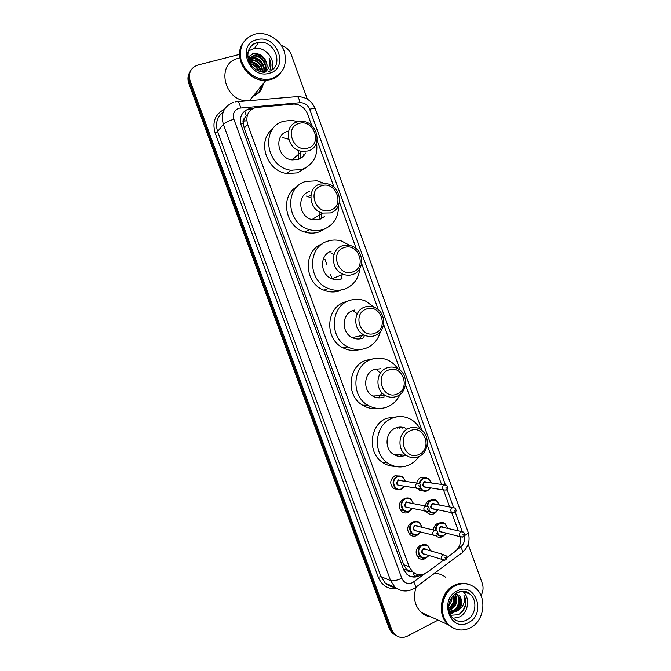 <?xml version="1.0" encoding="UTF-8"?>
<svg xmlns="http://www.w3.org/2000/svg" width="671" height="671" viewBox="0 0 671 671"><rect width="100%" height="100%" fill="white"/><g stroke="black" fill="none" stroke-linecap="round" stroke-linejoin="round"><path stroke-width="1.01" d="M416.8 483.053C417.287 480.444 418.62 478.591 420.818 477.492L426.337 477.769M436.142 512.116L433.978 513.776C431.839 514.716 429.809 514.523 427.88 513.198L426.471 511.772M444.118 535.374L442.29 536.699C440.109 537.672 438.046 537.471 436.108 536.087L435.974 535.978M398.49 489.654L393.525 488.572C389.415 483.816 389.868 479.555 394.884 475.781L400.553 476.091M410.652 510.505L408.228 512.434C405.98 513.399 403.867 513.172 401.879 511.747C397.92 507.008 398.406 502.772 403.346 499.031M418.729 534.032L416.657 535.584C414.368 536.59 412.22 536.347 410.224 534.862C406.4 530.149 406.92 525.93 411.784 522.223M426.756 557.484L425.062 558.675C422.73 559.715 420.566 559.471 418.561 557.928C414.854 553.231 415.408 549.037 420.205 545.347M311.73 125.544L307.553 113.969C304.911 107.771 300.398 104.458 294.024 104.022L255.425 107.561C248.077 110.489 245.477 116.066 247.624 124.303L409.167 566.693L412.782 572.019C417.379 575.542 422.16 575.651 427.133 572.346L443.296 560.31M248.052 113.642L244.345 118.348C243.019 119.606 242.659 121.174 243.254 123.061L240.755 123.833M243.254 123.061L244.345 118.348M409.914 571.684L406.207 569.033C406.936 570.761 408.169 571.65 409.914 571.684M243.338 123.296L244.21 128.22L403.732 564.73L406.131 568.815M458.276 530.786L451.734 512.711M449.654 506.94L443.514 489.964M441.501 484.412L427.209 444.89M422.009 430.505L405.494 384.827M400.26 370.35L383.627 324.353M378.352 309.776L361.61 263.468M356.301 248.79L339.442 202.156M334.091 187.377L317.115 140.424M446.861 557.651L455.005 551.579C459.543 547.788 461.304 542.847 460.298 536.758M424.416 491.214L419.643 490.249L418.134 488.756M425.196 505.942C425.708 503.401 427.033 501.598 429.163 500.507M433.424 530.006C433.667 526.978 435.018 524.797 437.492 523.464M253.764 108.157L248.991 108.786C241.686 111.688 239.094 117.224 241.225 125.393L403.414 569.067L406.936 574.284C411.474 577.806 416.23 577.949 421.178 574.712M261.816 85.427L259.115 91.709L261.816 85.427M262.73 84.294C261.606 89.646 258.578 93.37 253.646 95.475M281.258 45.368C286.031 46.819 289.36 49.914 291.248 54.653L307.318 99.115M438.088 620.105L407.398 636.142C402.675 638.339 398.44 637.744 394.665 634.338L391.872 629.91L190.161 81.023C188.073 73.047 190.665 67.712 197.945 65.012L239.581 54.376M468.148 544.248L482.239 583.25C483.64 587.486 483.221 591.579 480.99 595.538M395.118 635.06L391.965 632.87L389.188 628.475L188.786 83.355L189.474 82.189C188.073 78.096 188.417 74.355 190.522 70.967C188.417 74.355 188.073 78.096 189.474 82.189L390.522 629.188L189.474 82.189L190.161 81.023M396.477 635.798L393.315 633.6L390.522 629.188L393.315 633.6L396.477 635.798M418.897 574.703C415.911 576.498 412.816 576.943 409.612 576.037M248.077 109.885L251.684 109.356M259.467 91.306L262.504 84.58M188.786 83.355C187.394 79.27 187.737 75.546 189.834 72.166M332.053 278.817L330.442 274.38M326.962 264.802L324.915 259.182M280.604 73.055C277.995 76.318 274.632 78.515 270.505 79.664L265.934 80.352C247.683 82.013 232.334 57.102 243.045 42.894M253.604 100.172L252.95 100.34M247.003 100.843C223.493 100.608 215.836 62.881 238.364 58.352M270.488 79.363L266.194 80.042M280.671 72.98C278.071 76.2 274.724 78.373 270.631 79.513L266.06 80.201C247.633 81.879 232.283 56.54 243.363 42.424M271.201 78.817L266.622 79.513C253.948 78.876 245.401 72.25 240.973 59.635C238.834 46.693 243.506 38.188 254.98 34.12L256.708 33.768C268.073 31.889 280.78 40.31 284.437 51.944C287.431 65.263 283.019 74.221 271.201 78.817M248.32 50.971L254.477 48.354C265.498 46.324 276.393 60.105 271.713 70.036M264.307 72.283C268.241 65.448 261.136 54.98 253.378 56.112L248.111 58.754M265.028 71.646C267.586 67.779 267.544 63.628 264.886 59.182C267.939 64.047 267.788 68.417 264.433 72.283C268.903 65.49 261.749 54.435 253.747 55.601L248.094 58.704M263.535 72.25C265.582 65.439 258.788 57.178 251.919 58.134L248.27 59.392M263.77 72.258C266.253 65.431 259.367 56.624 252.279 57.631L248.211 59.174M262.344 72.116C261.64 64.483 257.681 60.491 250.468 60.138L248.631 60.533M262.68 72.158C262.269 64.265 258.318 60.088 250.828 59.635L248.522 60.205M260.734 71.78C259.107 65.506 255.282 62.277 249.276 62.093M261.178 71.889C259.711 65.154 255.777 61.732 249.394 61.623L249.193 61.908M258.503 71.017C256.859 67.41 254.175 65.146 250.459 64.223M259.149 71.277C257.446 66.966 254.426 64.408 250.082 63.611M255.55 69.415L252.606 66.932M270.606 68.115C271.394 64.693 270.883 61.321 269.079 58C270.723 63.904 269.356 68.652 264.97 72.242M264.886 59.182C261.883 54.938 258.058 53.11 253.412 53.688L247.809 57.11M277.291 75.999L270.832 79.27M260.038 69.272C258.05 65.783 255.165 63.426 251.39 62.185M263.124 65.666C261.069 61.925 258.033 59.425 254.024 58.167M260.591 71.034C258.394 66.186 254.779 63.191 249.746 62.068M263.628 67.385C261.396 62.311 257.664 59.216 252.43 58.1M266.731 63.653C263.82 57.253 259.073 54.007 252.497 53.906M269.876 69.969C271.378 66.186 271.109 62.193 269.079 58M307.955 148.073C293.344 153.164 283.9 127.18 299.04 123.464C313.634 118.608 322.885 144.223 307.955 148.073M308.039 150.967L302 151.378C286.727 149.868 282.986 125.217 297.505 121.87L302.42 121.392C318.113 121.921 322.944 147.259 308.039 150.967M287.725 131.323C273.617 134.619 277.232 158.473 292.07 159.891L297.941 159.472C301.321 158.39 303.837 156.268 305.498 153.105M292.162 170.409L290.526 170.468M316.536 142.697C318.23 155.932 313.256 164.89 301.606 169.57L290.828 170.216C265.607 167.205 260.038 126.643 284.043 121.183L291.575 120.344L298.31 121.661M306.429 167.406L297.488 172.866L286.836 173.521C266.27 171.038 256.582 140.457 272.77 128.924M303.435 154.85L303.468 156.024M282.659 137.639L288.647 139.216M298.377 150.354L298.838 159.161M300.356 151.034L300.868 158.155M330.467 210.199C316.041 215.651 306.664 189.843 321.61 185.758C336.02 180.549 345.204 205.989 330.467 210.199M330.493 212.933L322.483 213.076C308.601 209.948 306.722 187.469 320.025 184.039L327.003 183.728C341.354 186.06 344.139 209.176 330.493 212.933M309.566 191.47C296.632 194.833 298.436 216.59 311.931 219.593L319.715 219.434L324.496 216.548M338.503 205.443C338.729 217.219 333.68 225.23 323.355 229.457C318.817 230.95 314.145 231 309.348 229.608C286.458 223.988 283.883 186.991 305.909 181.405L316.938 180.776L324.345 183.418M324.814 228.912L318.96 231.948C314.473 233.424 309.851 233.474 305.112 232.107C284.898 227.117 279.547 195.638 297.345 186.479M306.119 196.007L310.732 197.677M320.126 212.195L318.96 219.66M309.901 195.32L310.816 195.739M321.904 212.9L321.199 218.838M352.812 271.898C338.578 277.702 329.268 252.078 344.022 247.633C358.247 242.072 367.373 267.335 352.812 271.898M352.795 274.473C349.641 275.563 346.446 275.496 343.2 274.254C330.644 270.002 330.09 249.31 342.395 245.779L351.059 245.762C364.085 249.369 365.401 270.639 352.795 274.473M331.256 251.222C319.287 254.661 319.807 274.699 332.011 278.8C335.165 279.992 338.268 280.059 341.338 278.993L342.067 278.708M359.882 268.442C358.759 278.431 353.785 285.267 344.953 288.949C339.492 290.862 333.965 290.702 328.371 288.463C307.687 281.032 307.234 246.962 327.624 241.216C332.187 239.706 336.825 239.648 341.539 241.04L349.817 245.41M340.281 290.644C334.888 292.531 329.419 292.38 323.892 290.174C303.846 282.986 302.856 250.182 322.39 243.833M330.795 252.85L333.973 254.561M342.487 273.953L340.868 279.153M375.014 333.168C360.956 339.316 351.713 313.877 366.282 309.071C380.331 303.166 389.39 328.253 375.014 333.168M374.938 335.584C371.323 336.926 367.716 336.733 364.118 335.014C352.745 329.989 353.114 310.732 364.613 307.092C367.943 305.901 371.273 306.001 374.603 307.402C386.429 311.898 386.689 331.659 374.938 335.584M354.556 310.044L352.803 310.564C341.614 314.112 341.237 332.749 352.292 337.605C355.789 339.266 359.295 339.451 362.818 338.15M380.432 331.591C378.276 339.492 373.604 344.978 366.408 348.048C360.184 350.363 353.986 349.994 347.83 346.932C329.1 338.276 330.132 306.555 349.197 300.633C354.59 298.721 359.991 298.838 365.41 300.985L374.301 307.276M359.857 349.507C354.171 351.159 348.584 350.606 343.099 347.855C324.596 339.325 325.628 308.031 344.475 302.168L346.11 301.631M364.571 335.232L363.422 337.899M352.795 310.564L357.291 313.701M362.407 334.007L359.941 338.897M397.056 394.02C383.183 400.512 373.999 375.24 388.383 370.09C402.256 363.841 411.248 388.752 397.056 394.02M396.93 396.284C392.929 397.853 389.004 397.551 385.171 395.387C374.821 389.851 375.844 371.742 386.672 367.976C390.413 366.559 394.087 366.76 397.702 368.605C408.463 373.705 407.976 392.25 396.93 396.284M380.65 368.723L374.2 369.52C363.665 373.168 362.65 390.698 372.715 396.058C376.439 398.155 380.256 398.44 384.156 396.922M400.017 394.473C397.366 400.218 393.265 404.311 387.721 406.752C380.86 409.453 374.158 408.899 367.624 405.083C350.581 395.622 352.644 365.77 370.618 359.648C376.716 357.358 382.713 357.643 388.618 360.52C392.283 362.399 395.32 365.099 397.727 368.614M377.194 408.345C372.07 409.016 367.213 407.985 362.642 405.234C345.8 395.898 347.855 366.45 365.628 360.394L372.883 358.884M376.087 368.924L380.34 373.244M382.059 392.879L378.612 397.869M418.956 454.46C405.25 461.279 396.133 436.184 410.342 430.681C424.03 424.097 432.963 448.849 418.956 454.46M418.771 456.565C414.452 458.36 410.3 457.974 406.307 455.408C396.829 449.536 398.314 432.342 408.589 428.45C412.657 426.806 416.599 427.1 420.398 429.339C430.254 434.842 429.239 452.422 418.771 456.565M405.972 428.375C402.516 426.722 399.019 426.622 395.462 428.073C385.464 431.839 383.997 448.488 393.214 454.175C397.089 456.649 401.115 457.035 405.309 455.315M418.821 456.54C416.23 460.373 412.925 463.216 408.891 465.062C401.518 468.132 394.431 467.435 387.653 462.956C372.036 452.959 374.837 424.6 391.906 418.268C398.574 415.617 405.032 416.054 411.281 419.593C415.106 421.9 418.108 425.129 420.281 429.264M394.85 466.295C390.363 466.286 386.219 464.969 382.428 462.344C366.995 452.472 369.771 424.491 386.655 418.251L397.626 416.716M402.021 427.159L402.86 428.291M401.677 454.972L400.402 456.381M396.628 427.637L397.19 428.123M396.184 454.452L395.085 455.232M398.767 427.159L399.731 428.199M398.624 454.686L397.157 455.978M453.571 628.165L448.253 624.76C436.695 615.055 440.218 591.705 454.066 585.355C458.914 582.965 463.77 582.604 468.618 584.273M430.816 616.783C427.167 616.347 423.938 614.871 421.111 612.346C414.401 605.385 412.791 596.905 416.288 586.899M450.434 626.169L449.084 625.137M453.671 628.215L448.454 624.852C436.888 615.148 440.419 591.78 454.267 585.431C459.258 582.973 464.24 582.663 469.197 584.483M470.43 627.762C462.805 631.453 455.785 630.614 449.369 625.271C437.786 615.542 441.317 592.132 455.19 585.766C462.344 582.428 468.979 583.074 475.102 587.695C487.356 596.829 484.63 620.868 470.43 627.762M459.3 591.721C463.216 590.748 466.756 591.512 469.91 594.011L462.671 591.327C470.48 597.249 468.626 612.581 459.526 616.926L453.026 618.335M449.159 611.466L452.724 610.568C459.224 607.741 460.843 597.391 455.802 593.382L456.414 593.609L455.986 593.265M449.235 611.734L453.353 610.828C459.87 607.993 461.48 597.609 456.414 593.609M448.874 610.04L450.233 609.511C456.154 605.536 457.664 600.411 454.779 594.137M448.941 610.451L450.853 609.78C456.993 605.536 458.402 600.251 455.072 593.902M448.673 607.968C453.017 604.747 454.569 600.579 453.344 595.454M448.706 608.563C453.697 605.225 455.374 600.721 453.747 595.051M448.891 604.563L451.323 598.062M448.748 605.67C451.038 603.17 452.103 600.335 451.927 597.165M449.402 612.321L455.248 611.633C461.405 607.398 462.847 602.088 459.576 595.697C462.621 600.57 462.277 605.351 458.545 610.04C463.695 606.248 465.498 601.392 463.98 595.479C465.649 598.482 466.16 601.795 465.515 605.418C464.29 609.788 461.782 612.9 457.991 614.745L450.66 615.257M449.436 612.43L455.886 611.902L458.545 610.04M434.355 573.395C438.54 573.319 442.298 574.602 445.619 577.236M450.241 609.503C454.603 605.661 456.347 600.964 455.466 595.412M450.04 614.024L453.705 612.64M455.106 611.7C459.627 607.775 461.413 602.944 460.465 597.215M449.134 609.956C454.317 605.913 456.263 600.738 454.955 594.422M449.964 613.839L452.925 612.757M453.999 612.128C459.333 608.018 461.321 602.717 459.945 596.251M460.231 613.437C465.657 608.102 466.907 602.113 463.98 595.479M414.661 576.339L413.068 572.598M246.156 115.378L244.756 110.958M406.207 569.033L403.841 570.107M244.21 128.22L247.624 124.303M403.732 564.73L409.167 566.693M445.376 484.756L309.666 109.23C307.746 104.844 304.533 102.663 300.046 102.705L239.094 108.174C234.187 110.111 232.451 113.802 233.877 119.262L401.778 578.217C404.093 583.024 407.649 584.516 412.447 582.705L424.6 573.814M414.762 588.031L413.344 588.903C406.962 592.116 400.839 591.562 394.976 587.234L390.597 580.591L223.342 124.269C220.507 113.416 223.98 106.068 233.743 102.244M396.662 588.576C388.073 589.406 381.95 585.615 378.276 577.203L215.072 132.724L217.622 131.516L223.342 124.269C225.104 122.533 228.618 120.864 233.877 119.262M461.388 553.172L415.676 587.36C415.785 586.228 415.131 584.416 413.722 581.916M215.072 132.724C212.061 121.904 215.198 114.087 224.475 109.256M223.107 112.183C216.985 117.014 215.156 123.456 217.622 131.516L380.969 576.624L385.263 583.107C387.972 585.54 391.101 586.815 394.665 586.932M391.872 629.91L389.188 628.475M238.146 101.598L295.743 96.708C297.446 95.542 298.88 97.547 300.046 102.705M235.102 101.933L236.737 101.715C238.155 100.549 239.438 102.613 240.604 107.897M401.778 578.217C396.897 580.44 393.172 581.237 390.597 580.591L380.969 576.624L378.276 577.203M457.144 549.574L460.751 546.89C463.971 544.139 465.053 540.625 464.013 536.355M462.311 531.608L455.307 512.241M453.604 507.519L447.079 489.461M464.517 535.609C467.083 534.2 468.274 533.034 468.098 532.103C470.421 540.197 468.543 546.957 462.462 552.367C462.68 551.176 462.109 549.348 460.751 546.89M309.666 109.23C312.963 108.333 314.816 108.174 315.236 108.761C311.889 100.835 305.959 96.783 297.446 96.599M250.317 109.474L251.231 108.383M364.152 560.377L363.69 559.111M213.923 151.73L213.42 150.354M243.531 121.107L246.811 120.797M261.933 85.284L259.174 91.642M263.275 83.632C262.235 89.813 258.847 93.982 253.101 96.154M262.621 84.437L259.526 91.239M247.943 52.455C249.209 47.406 252.296 44.177 257.203 42.759L258.645 42.483C275.596 39.379 284.73 67.595 268.148 71.738M269.197 73.29C248.991 79.623 236.016 44.026 256.993 39.673C277.173 33.776 289.788 68.677 269.197 73.29M466.739 620.021C461.833 622.378 457.303 621.858 453.16 618.461C445.536 611.642 448.236 596.947 457.27 592.527C463.745 590.748 467.955 591.243 469.91 594.011C477.811 600.025 475.949 615.601 466.739 620.021M468.551 622.571C450.551 633.088 438.373 599.664 457.085 590.983C475.06 580.901 486.92 613.713 468.551 622.571M401.594 489.151C399.53 490.023 397.567 489.822 395.722 488.538C391.839 484.068 392.267 480.05 396.989 476.494C399.002 475.655 400.923 475.84 402.734 477.047L405.393 481.258L402.734 477.047M404.63 486.265L401.661 489.125L404.655 486.265M405.133 481.216C403.741 477.207 401.141 475.789 397.324 476.947C390.22 479.824 394.749 492.254 401.627 488.765L404.37 486.223M400.881 485.628L400.545 485.812C396.343 485.427 395.622 483.455 398.398 479.899L401.644 480.671M417.37 483.137L398.733 480.352C396.838 481.786 396.67 483.397 398.238 485.183L400.285 485.527M417.11 483.246L419.509 483.481C421.287 485.208 421.262 486.819 419.425 488.312L416.607 488.295C414.98 486.425 415.148 484.739 417.11 483.246M419.216 486.492L418.897 485.611L419.216 486.492M419.031 488.538L400.31 485.536M409.595 511.134C407.49 512.04 405.502 511.822 403.632 510.488C399.891 506.026 400.344 502.034 404.999 498.503C407.062 497.63 409.008 497.823 410.837 499.09L413.42 503.51M412.43 508.543L409.671 511.101L412.455 508.543M413.168 503.451C411.877 499.266 409.268 497.765 405.334 498.964C398.272 501.9 402.793 514.305 409.629 510.757L412.179 508.484M408.714 507.729L408.555 507.804C404.37 507.461 403.648 505.498 406.408 501.916L409.704 502.738M425.917 506.093L406.743 502.369C404.881 503.795 404.705 505.397 406.215 507.175L408.102 507.595M425.464 506.253L427.905 506.504C429.633 508.257 429.591 509.859 427.788 511.319L424.919 511.277C423.351 509.423 423.527 507.746 425.464 506.253M427.612 511.411L408.136 507.595M427.586 509.549L427.259 508.668L427.586 509.549M418.067 534.401C415.911 535.341 413.898 535.122 412.028 533.73C408.404 529.285 408.891 525.309 413.479 521.803C415.584 520.889 417.563 521.099 419.4 522.424L421.908 527.045M420.692 532.095L418.142 534.359L420.717 532.095M421.665 526.978C420.482 522.608 417.865 521.04 413.822 522.273C406.785 525.276 411.298 537.647 418.1 534.032L420.449 532.028M417.018 531.096C412.858 530.778 412.145 528.815 414.888 525.217L418.234 526.098M434.959 530.4L415.232 525.687C413.395 527.096 413.202 528.689 414.661 530.459L416.397 530.929M434.305 530.61L436.779 530.87C438.448 532.615 438.406 534.208 436.645 535.668L433.718 535.609C432.208 533.755 432.401 532.095 434.305 530.61M436.251 535.861L416.423 530.937M436.444 533.957L436.125 533.076L436.444 533.957M426.513 557.601C424.324 558.591 422.285 558.356 420.398 556.905C416.901 552.485 417.421 548.526 421.942 545.045C424.08 544.097 426.085 544.307 427.939 545.682L430.363 550.497M428.928 555.546L426.597 557.559L428.954 555.554M430.128 550.43C429.054 545.884 426.437 544.248 422.285 545.523C415.282 548.593 419.778 560.922 426.546 557.249L428.694 555.479M425.313 554.397C421.279 553.927 420.625 551.948 423.351 548.45L426.739 549.39M443.959 554.665L423.695 548.928C421.883 550.337 421.682 551.923 423.091 553.684L424.676 554.196M443.12 554.9L445.628 555.177C447.247 556.947 447.196 558.54 445.477 559.958L442.508 559.882C441.04 558.037 441.241 556.376 443.12 554.9M445.276 558.297L444.957 557.416L445.276 558.297M444.865 560.235L424.709 554.204M427.57 490.736C425.599 491.583 423.72 491.407 421.933 490.224L419.954 487.926M419.266 483.321C419.752 480.922 421.002 479.211 423.032 478.205L428.551 478.666L431.26 482.86M431.017 482.826C429.633 478.893 427.083 477.5 423.367 478.649C421.396 479.648 420.205 481.325 419.82 483.682M420.365 487.448C422.076 490.493 424.491 491.466 427.612 490.35L430.312 487.817M426.873 487.255L426.555 487.431C422.428 487.054 421.724 485.099 424.433 481.577L427.578 482.306M444.403 484.848L424.768 482.021C422.898 483.472 422.755 485.083 424.349 486.844L443.69 489.998C442.046 488.161 442.189 486.475 444.127 484.957L446.433 485.158C448.262 486.752 448.27 488.354 446.441 489.964L443.69 489.998L446.307 490.04M445.947 487.305L446.265 488.186L445.947 487.305M430.556 487.851L427.645 490.702L430.581 487.859M435.462 512.493C433.449 513.374 431.545 513.198 429.734 511.956L428.501 510.74M427.083 506.102C427.318 503.258 428.601 501.22 430.933 499.996C432.896 499.149 434.766 499.308 436.536 500.491L439.186 504.869M438.951 504.818C437.651 500.725 435.093 499.266 431.268 500.449C429.029 501.64 427.83 503.611 427.679 506.353M428.844 510.262C430.656 512.543 432.879 513.164 435.504 512.124L438.02 509.834M434.607 509.121L434.447 509.205C430.337 508.87 429.633 506.924 432.334 503.367L435.529 504.147M452.816 507.57L432.678 503.829C430.832 505.263 430.673 506.865 432.208 508.618L434.011 508.995M454.376 512.896L451.885 512.745C450.291 510.908 450.451 509.239 452.355 507.729L454.695 507.939C456.523 509.843 456.515 511.436 454.686 512.736L451.885 512.745L434.036 509.004M454.2 510.128L454.51 511L454.2 510.128M438.255 509.885L435.538 512.459L438.289 509.893M446.416 533.185L443.808 535.533C441.761 536.448 439.824 536.255 438.004 534.963L437.651 534.67M435.513 530.375C435.328 527.029 436.586 524.596 439.295 523.061C441.3 522.181 443.195 522.348 444.982 523.581L447.557 528.152M447.331 528.094C446.123 523.825 443.565 522.306 439.639 523.523C437.056 524.999 435.89 527.322 436.133 530.509M437.895 534.158C439.673 535.777 441.661 536.121 443.858 535.164L446.19 533.126M442.81 532.254L442.801 532.254C438.717 531.952 438.012 530.015 440.696 526.441L443.942 527.263M461.707 531.625L441.04 526.903C439.22 528.329 439.052 529.922 440.537 531.667L442.197 532.095M462.898 537.077L460.558 536.825C459.014 534.997 459.19 533.336 461.069 531.835L463.443 532.053C465.204 534.015 465.196 535.609 463.418 536.834L460.558 536.825L442.223 532.103M462.923 534.275L463.242 535.148L462.923 534.275M407.305 569.989L412.782 572.019M394.665 634.338L391.965 632.87M394.976 587.234L385.263 583.107C389.633 586.16 392.669 587.444 394.38 586.982M468.098 532.103L315.236 108.761M363.548 558.935L213.906 151.898M243.539 121.032L246.802 120.73M265.934 80.352L249.461 100.633M266.622 79.513L266.06 80.201M265.104 72.275C243.799 70.799 243.573 44.965 257.228 42.726L258.645 42.483L254.477 48.354M253.747 55.601L253.378 56.112M252.279 57.631L251.919 58.134M250.828 59.635L250.468 60.138M302 151.378L292.07 159.891M290.828 170.216L286.836 173.521M322.483 213.076L311.931 219.593M309.348 229.608L305.112 232.107M343.2 274.254L332.011 278.8M328.371 288.463L323.892 290.174M364.118 335.014L352.292 337.605M347.83 346.932L343.099 347.855M385.171 395.387L372.715 396.058M367.624 405.083L362.642 405.234M406.307 455.408L393.214 454.175M387.653 462.956L382.428 462.344M448.253 624.76L421.111 612.346M449.369 625.271L448.454 624.852M401.669 489.109C399.48 489.998 397.5 489.805 395.722 488.538L392.896 488.035M410.837 499.09L413.462 503.518M409.671 511.092C407.289 511.998 405.276 511.797 403.632 510.488L400.117 509.683M419.4 522.424L421.95 527.054M418.142 534.359C415.55 535.273 413.512 535.064 412.028 533.73L408.488 532.74M427.939 545.682L430.396 550.514M426.588 557.567C423.879 558.507 421.816 558.289 420.398 556.905L416.85 555.739M418.989 489.721L421.933 490.224C423.653 491.398 425.557 491.558 427.645 490.694M431.302 482.868L428.551 478.666M427.519 511.47L429.734 511.956C431.277 513.164 433.214 513.332 435.538 512.459M439.228 504.877L436.536 500.491M437.542 534.837L438.004 534.963C439.488 536.213 441.451 536.389 443.892 535.492L446.45 533.193M447.599 528.161L444.982 523.581"/></g></svg>
